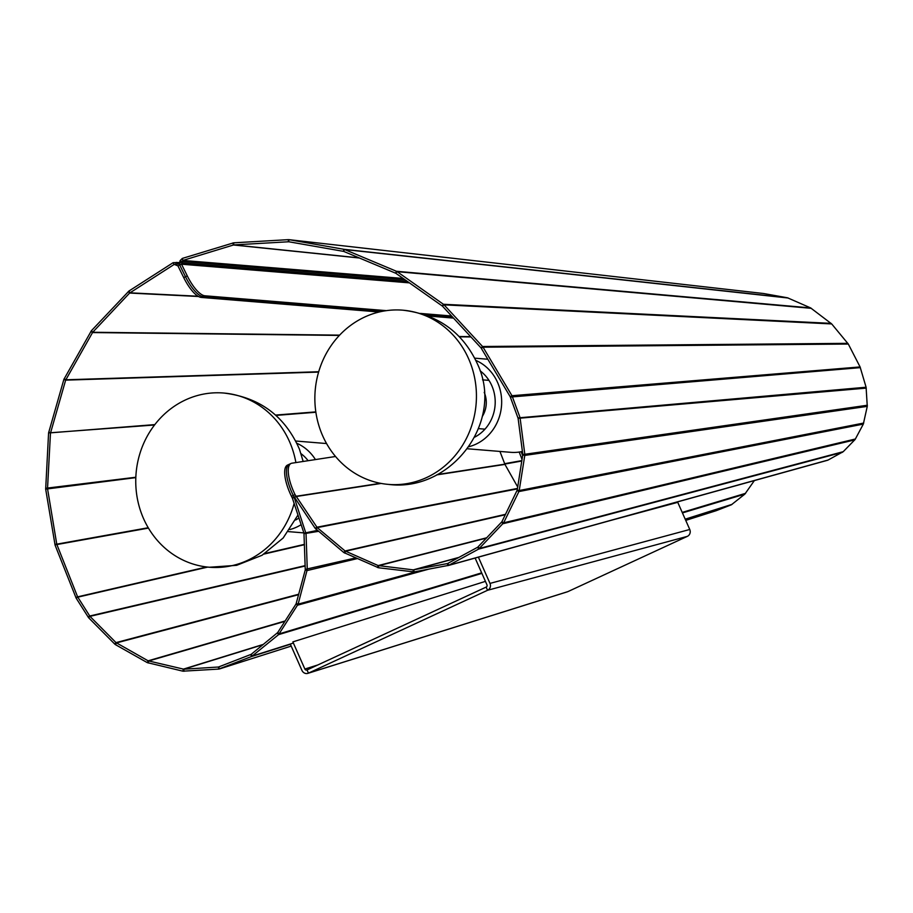 <?xml version="1.0" encoding="UTF-8"?>
<svg xmlns="http://www.w3.org/2000/svg" width="913" height="913" viewBox="0 0 913 913"><rect width="100%" height="100%" fill="white"/><g stroke="black" fill="none" stroke-linecap="round" stroke-linejoin="round"><path stroke-width="1.37" d="M403.181 278.465L182.851 260.433L182.338 258.413L180.055 260.662L179.735 265.044L185.499 276.742A27.972 9.484 65.2 0 0 203.143 296.622A27.972 9.484 -114.8 0 1 185.499 276.742L187.291 275.909A27.972 9.484 65.2 0 0 204.946 295.789L201.351 297.444A27.972 9.484 -114.8 0 1 183.707 277.563L185.499 276.742L179.735 265.044L177.944 265.877L183.707 277.563M359.117 257.877L233.717 244.912L182.657 260.502L181.527 264.211L187.291 275.909M182.338 258.413L233.637 242.824L288.325 239.651L289.136 239.697L288.325 239.651L288.417 241.74L289.113 241.819M452.517 317.028L424.625 314.745L452.517 317.028M382.456 311.299L203.154 296.622L382.456 311.299M451.547 315.978L420.471 313.433M386.393 310.648L204.946 295.789M763.53 293.507L289.136 239.697L343.813 249.283L787.474 297.786L763.53 293.507M343.471 251.36L344.612 249.523L343.813 249.283L343.471 251.36L288.782 241.762L233.717 244.912L233.637 242.824M827.977 460.106L843.224 451.684L855.116 439.484L863.321 424.1L867.27 406.376L866.095 387.238L860.08 366.935L848.314 344.041L831.697 323.932L810.641 307.921L787.474 297.786M788.227 298.026L344.612 249.523L396.413 271.264L810.641 307.921M395.637 273.204L397.144 271.675L396.413 271.264L395.637 273.204L343.836 251.463M811.326 308.332L397.144 271.675L443.433 304.28L831.104 323.362M442.269 306.003L444.06 304.851L443.433 304.28L442.269 306.003L395.98 273.386M831.697 323.932L444.06 304.851L482.555 346.506L847.857 343.345M481.06 347.91L510.219 396.744L518.105 418.314L520.125 418.154L519.931 417.264L511.976 395.717L483.057 347.202L482.555 346.506L481.06 347.91L442.565 306.254M866.254 388.116L520.125 418.154L524.815 454.286L867.35 405.246M867.27 406.376L524.781 455.404L524.815 454.286L522.795 454.446L518.105 418.314M522.795 454.959L524.781 455.404L519.212 490.532L517.226 490.076L522.795 454.446M863.321 424.1L518.892 491.571L519.212 490.532L863.709 423.05M517.112 490.543L518.892 491.571L503.656 522.818L501.876 521.791L517.226 490.076M335.528 456.489L291.943 463.188A27.972 9.484 65.2 0 0 291.053 463.45A27.972 9.484 65.2 0 0 295.059 494.641L291.475 496.295L292.297 497.962L294.089 497.14L293.267 495.474A27.972 9.484 -114.8 0 1 289.261 464.283A27.972 9.484 65.2 0 0 293.267 495.474L315.19 528.33L343.824 552.548L378.496 567.772L414.171 571.915L448.614 565.364L478.663 549.078L503.656 522.818L855.424 438.993M413.087 571.949L413.281 569.872L447.404 563.572L447.804 565.626L448.614 565.364M521.175 451.73L522.681 455.644L521.175 451.73M295.059 494.641L317.222 527.611L345.091 550.973L378.176 565.569L413.281 569.872L458.977 557.375M517.717 487.017L504.946 464.409L499.925 451.433M289.136 239.697L288.417 241.74M447.667 563.492L477.704 547.218L501.876 521.791M414.171 571.915L413.772 569.86L458.543 557.615M407.278 281.352L181.402 262.853L179.621 262.065M404.961 279.72L181.835 261.46L180.055 260.662M481.288 348.23L483.057 347.202L848.314 344.041M510.219 396.744L511.976 395.717L860.08 366.935M510.367 397.064L860.366 367.642M518.013 417.914L866.095 387.238M854.773 439.883L503.052 523.685L501.625 522.179M843.224 451.684L479.496 548.439L478.07 546.933M842.368 452.334L478.663 549.078L477.704 547.218M828.171 460.004L448.808 565.273L447.861 563.412M378.496 567.772L378.678 565.695L486.481 538.088M377.423 567.475L378.176 565.569L486.812 537.746M344.794 553.152L345.548 551.235L505.311 514.738M343.824 552.548L345.091 550.973L505.517 514.316M315.966 529.186L317.222 527.611L517.42 488.889M315.19 528.33L316.845 527.235L517.5 488.421M184.004 671.272L183.81 669.195L148.123 660.818L116.019 642.615L114.673 644.007L115.312 644.567L147.221 662.598L182.908 671.181L218.663 669.092L251.668 656.47L278.602 634.615L298.129 604.155L307.27 569.45L306.049 533.774L294.306 497.676L296.029 496.535L381.189 483.434M292.297 497.962L294.306 497.676L295.88 496.307L380.459 483.297M524.804 455.153L522.807 454.845M409.435 282.87L181.527 264.211L179.735 265.044L176.266 262.419L175.536 264.371L174.257 264.382L177.944 265.877M148.237 527.737L56.766 544.171L55.088 545.164L45.673 489.128L48.583 432.899L63.887 379.374L91.391 330.734L128.961 291.019L173.116 262.682L179.496 262.51M453.487 318.089L428.06 316.001M379.18 312.006L201.351 297.444M55.088 545.164L76.156 598.152L88.618 617.747L114.673 644.007M293.381 643.06L252.387 656.025L251.155 654.347L218.469 667.015L219.713 668.864L218.663 669.092L218.469 667.015L183.81 669.195L262.99 644.681M715.221 510.892L716.249 510.675L715.221 510.892M754.366 480.58L744.848 494.116L731.37 504.798L716.249 510.675L685.731 520.387L716.054 510.744M481.665 572.85L279.287 633.839L277.666 632.595L251.155 654.347M289.307 464.261A27.972 9.484 65.2 0 0 289.261 464.283L291.053 463.45M519.189 452.061L522.076 459.524M291.475 496.295A27.972 9.484 -114.8 0 1 287.469 465.116L289.261 464.283M317.393 530.385L303.961 533.192L292.411 498.201M303.961 533.192L305.273 569.872L296.074 603.915L277.666 632.595M54.894 544.331L56.766 544.171L47.522 488.592L50.466 433.207L65.656 380.139L92.704 332.264L129.635 293.05L174.257 264.382M148.442 528.102L56.88 544.547L77.616 596.851L75.836 597.456M298.734 594.215L116.019 642.615L89.965 616.355L77.616 596.851L206.68 566.973M176.928 264.93L177.658 262.967L179.405 263.115M176.277 264.667L174.075 264.485L173.116 262.682M198.543 296.508L129.635 293.05L128.334 291.521M339.625 335.128L92.704 332.264L91.391 330.734M339.351 335.425L92.487 332.56L90.901 331.385M318.694 371.739L65.804 379.797L64.218 378.621M318.603 372.082L65.656 380.139L63.887 379.374M154.845 424.602L50.523 432.842L48.754 432.077M154.548 424.99L48.583 432.899M135.832 477.237L45.65 488.284M135.82 477.625L45.673 489.128M305.17 565.626L89.702 616.024L88.082 617.028M207.696 567.087L77.776 597.159L76.156 598.152M305.193 566.003L89.965 616.355L88.618 617.747M115.54 644.704L116.442 642.923L298.619 594.671M147.221 662.598L148.123 660.818L285.13 620.966M148.26 663.009L148.636 660.989L284.867 621.365M182.908 671.181L183.285 669.161L263.378 644.373M290.391 644.247L251.474 656.55L250.733 654.598M428.425 569.244L297.695 605.148L296.074 603.915M357.257 558.619L307.145 570.557L305.273 569.872M418.474 571.104L298.129 604.155L296.257 603.47M318.511 531.332L304.086 533.694M355.671 557.923L305.307 569.37M115.312 644.567L116.328 642.866M474.703 437.144A38.46 35.527 -85.3 0 0 492.495 387.34A38.46 35.527 -85.3 0 0 480.135 370.838M476.004 360.464A45.445 41.987 94.7 0 1 498.464 384.578A45.445 41.987 94.7 0 1 468.951 446.697M522.407 451.467A45.445 41.987 94.7 0 1 510.618 452.312L467.467 448.774M482.247 416.545A24.468 22.608 -85.3 0 0 484.552 393.195A24.468 22.608 -85.3 0 0 484.221 392.385M470.275 362.769A87.408 80.755 -85.3 0 0 402.781 310.18A87.408 80.755 -85.3 0 0 321.022 431.815A87.408 80.755 -85.3 0 0 388.516 484.404A87.408 80.755 -85.3 0 0 470.275 362.769M295.607 519.988A38.46 35.527 -85.3 0 0 298.95 518.013M296.908 443.307A45.445 41.987 94.7 0 1 315.43 459.57M301.153 524.678A45.445 41.987 94.7 0 1 289.843 529.551M308.103 460.7A38.46 35.527 -85.3 0 0 301.039 453.681M295.892 462.583A87.408 80.755 -85.3 0 0 291.167 445.624A87.408 80.755 -85.3 0 0 223.674 393.024A87.408 80.755 -85.3 0 0 141.914 514.658A87.408 80.755 -85.3 0 0 209.419 567.247A87.408 80.755 -85.3 0 0 294.134 503.428M317.804 664.961L304.874 669.035A1.746 1.609 -107.4 0 0 307.042 669.948L308.446 673.143L487.553 590.289A5.25 5.01 -105.1 0 0 489.996 583.407L478.366 557.113M307.042 669.948L486.138 587.105L487.553 590.289L687.318 536.376L567.92 591.601A5.25 4.827 72.6 0 1 567.372 591.818L307.909 673.349A5.25 4.827 -107.4 0 0 308.446 673.143L567.92 591.601M486.138 587.105A1.746 1.666 -105.1 0 0 486.949 584.799L475.125 558.06M611.311 520.273L677.754 502.333L689.76 529.483A5.25 5.01 74.9 0 1 687.318 536.376M290.288 644.042L301.941 670.393A5.25 4.827 -107.4 0 0 307.909 673.349M304.874 669.035L292.868 641.885L485.431 581.364M504.843 464.169L437.304 474.555M436.631 474.908L504.946 464.409M232.838 242.961L233.351 244.981L359.448 258.014M179.462 262.682L176.266 262.419M219.713 668.864L291.201 646.084M731.165 504.878L685.298 519.383M685.195 519.177L732.089 504.341M744.848 494.116L682.433 512.923M481.893 573.364L278.579 634.638L277.347 632.96M682.216 512.41L745.601 493.317M198.075 296.234L129.92 292.822L128.961 291.019M470.64 336.646L459.25 336.52M459.536 336.817L470.925 336.954M315.818 411.889L275.6 415.073M275.988 415.404L315.875 412.254M521.905 460.597L504.661 463.69M504.798 464.066L521.837 461.008M304.451 544.353L264.964 553.495M264.085 554.043L304.463 544.696M219.656 666.627L218.469 667.015M689.76 529.483L489.996 583.407M288.919 239.663L763.325 293.484M448.1 565.558L827.463 460.3M219.508 668.932L291.201 646.096M487.862 359.243L474.886 358.181M488.969 380.379L482.543 379.854M388.516 484.404C449.824 492.404 503.554 423.872 478.572 366.444C464.055 333.211 438.788 314.46 402.781 310.18M484.974 429.156L478.549 428.631M326.557 443.547L295.778 441.025M303.858 532.895L288.36 531.617M209.419 567.247L236.638 565.33L262.031 555.287L283.167 538.008L297.969 515.046M303.173 461.464L299.475 449.287C284.947 416.066 259.68 397.315 223.674 393.024"/></g></svg>
